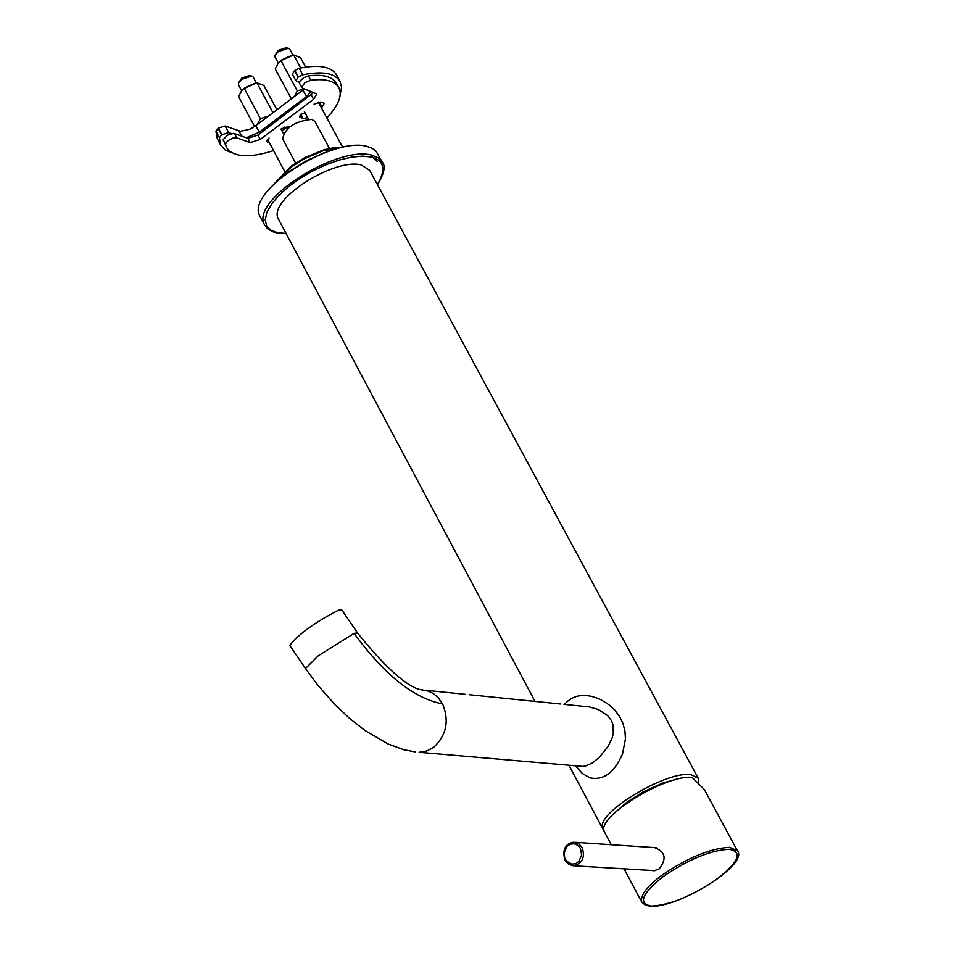 <?xml version="1.0" encoding="UTF-8"?>
<svg xmlns="http://www.w3.org/2000/svg" width="954" height="954" viewBox="0 0 954 954"><rect width="100%" height="100%" fill="white"/><g stroke="black" fill="none" stroke-linecap="round" stroke-linejoin="round"><path stroke-width="1.43" d="M340.041 81.34L336.523 74.841C331.324 66.553 318.886 64.359 299.234 68.271L294.524 70.572L292.389 74.173L295.919 80.708L298.053 77.107L302.764 74.806C322.416 70.882 334.842 73.064 340.041 81.34L341.544 87.374L340.184 94.744M304.481 88.889L255.815 125.666L249.495 129.327L240.539 131.282L225.168 126L218.359 128.122L215.914 131.211L217.321 138.759L220.779 145.282L219.384 137.746L221.578 134.848L228.638 132.534L231.428 133.536M299.329 82.294L295.919 80.708M231.87 152.819L225.049 149.909L220.779 145.282M255.815 125.666L259.285 132.165L246.323 137.734M259.285 132.165L306.437 96.652L302.931 90.141M311.314 91.465L306.437 96.652M284.328 127.132L281.37 129.696M252.905 127.597L249.471 129.339M273.595 150.601C249.376 158.328 233.742 157.374 226.694 147.751L225.561 144.531L226.217 142.551L228.638 140.25L233.062 138.068L236.795 137.841L250.139 142.611L260.275 139.439L313.58 99.311L316.776 93.957L302.645 88.185L301.667 87.052L304.946 82.688L310.789 80.255C325.242 78.431 334.592 80.887 338.825 87.625C342.605 95.161 338.61 105.274 326.864 117.974M269.016 138.044L266.917 141.538L269.374 142.706M289.324 127.18L288.025 126.703L281.275 128.814M321.331 107.707L324.217 103.592L323.573 103.068L320.818 102.03L314.081 104.141M301.762 113.407L299.639 116.937L300.295 117.461L303.074 118.487L307.653 117.676M322.094 107.134L319.757 102.817L320.711 101.995M319.757 102.817L318.994 103.39M300.832 114.194L305.328 113.347M301.81 87.518L299.461 83.165L299.556 81.531L303.539 77.727L308.44 75.891C322.893 74.078 332.242 76.547 336.476 83.284L338.825 87.625M226.694 147.751L223.248 139.606L227.326 135.23L233.79 133.333L247.825 138.27L257.962 135.098L313.818 92.419M282.122 131.115L287.929 126.667M292.95 55.105L289.766 49.203L288.346 48.249L278.318 51.576L275.062 55.415L275.074 57.121L278.282 63.071M288.346 48.249L285.89 47.795L278.461 50.264L275.253 54.962M256.304 82.903L253.132 76.976L251.725 76.022L241.66 79.361L238.44 83.129L238.452 84.823L241.636 90.797M251.725 76.022L249.28 75.569L241.803 78.037L238.631 82.688M255.243 83.105L244.844 87.792L242.507 89.855M266.822 117.366L258.772 123.436M268.587 116.042L260.43 118.666L257.377 124.485M272.939 112.751L256.888 82.795L244.272 88.436L260.43 118.666M256.888 82.795L263.793 85.383L276.875 109.782M254.563 126.56L238.583 96.64L241.648 90.773L244.272 88.436M291.841 55.332L281.561 59.995L279.176 62.093M303.622 89.604L295.585 95.686M304.302 88.817L297.278 90.88L294.19 96.736M300.641 67.972L293.641 54.986L280.989 60.627L297.278 90.88M293.641 54.986L300.486 57.634L305.59 67.09M291.352 98.87L275.241 68.903L278.318 63.024L280.989 60.627M264.723 225.18L260.048 216.379C244.355 191.814 332.207 136.565 366.777 146.332L372.442 148.43L376.019 151.233L382.28 162.144L377.999 157.696L371.535 155.12C336.977 145.425 249.066 200.698 264.723 225.18L267.68 228.841L272.379 231.631L276.898 232.979L286.224 233.718M624.059 868.808L641.768 902.126C640.074 895.365 646.919 886.314 662.291 874.961C688.216 857.467 710.67 848.261 729.655 847.343L737.454 850.813L704.362 789.566L692.103 777.403C666.452 774.088 594.664 817.518 604.55 832.138L611.24 844.731M652.953 847.51L654.027 847.438C665.439 851.505 667.12 858.672 659.083 868.951L654.027 870.775L651.749 870.489M329.416 148.383L314.903 121.432L311.851 119.405C295.096 121.039 285.341 127.49 282.587 138.783L295.597 163.074M698.71 782.34L698.221 778.214L369.735 170.42L361.339 164.959C334.484 157.529 266.452 200.316 278.556 219.313L535.003 701.405M564.422 704.398C573.473 694.25 585.708 692.723 601.115 699.819L609.189 704.911L614.96 710.289L619.73 716.704L622.962 723.43L624.965 731.193L625.43 738.956L622.568 753.779C614.448 772.585 603.62 780.611 590.073 777.88L582.453 773.575L575.322 765.776M604.013 830.576L603.011 829.264C593.126 814.609 664.89 771.19 690.553 774.529L698.221 778.214M616.189 811.496L627.16 802.028L643.592 791.677L662.732 783.055L676.136 779.358M289.766 645.464L289.742 645.429C298.292 634.35 314.486 622.616 338.312 610.25L341.77 609.892L357.511 632.919M289.742 645.429L305.471 668.515L318.302 655.744L354.113 633.361C384.379 674.86 413.881 698.4 442.62 703.957C449.429 720.842 446.484 735.272 433.76 747.256L427.01 750.929L419.152 752.289L582.667 766.408L585.577 766.002L592.064 763.128L598.993 757.691L608.127 746.374L612.182 737.847L613.291 733.471L613.052 724.766L611.442 720.64L607.626 715.607L598.265 709.514L589.429 706.95L563.933 704.35M298.053 77.107L294.524 70.572M298.304 76.916L294.774 70.381M302.764 74.806L299.234 68.271M219.384 137.746L215.914 131.211M221.578 134.848L218.108 128.301M221.829 134.657L218.359 128.122M228.638 132.534L225.168 126M241.636 136.052L238.917 130.948M282.181 129.088L281.835 128.42M303.074 118.487L300.784 114.241M299.568 116.102L300.295 117.461M287.643 128.563L287.035 127.431M266.858 140.679L267.597 142.063M313.58 99.311L311.242 94.971M257.962 135.098L260.275 139.439M250.139 142.611L247.825 138.27M236.795 137.841L234.469 133.488M225.561 144.531L223.248 140.178M308.44 75.891L310.789 80.255M371.595 156.373L377.271 161.476M323.633 152.962L305.375 161.321L289.527 171.243M340.149 147.751L323.108 150.792L304.004 158.948L291.018 167.26L276.04 182.131M286.093 233.468L277.697 232.74L271.163 230.343L266.75 226.074L265.188 219.969L266.882 212.36L271.699 203.882L279.045 195.248L288.025 187.115L298.638 179.316L311.195 171.768L324.956 165.161L338.849 160.129L351.728 157.1L362.663 156.134L371.142 157.016C384.2 160.26 386.275 169.43 377.355 184.539M654.993 870.692L572.925 865.743L568.536 864.264L564.875 860.198C562.192 849.609 565.15 843.61 573.724 842.227L578.768 843.741L582.25 847.665C585.184 857.503 582.322 863.537 573.7 865.755L568.596 864.252L565.102 860.305M580.426 848.404L581.654 854.975L578.971 861.295L575.834 863.597L571.875 864.193L566.533 861.164L564.613 857.539L564.184 852.912L566.855 846.603L569.991 844.302L573.95 843.706L577.79 845.268L580.426 848.404M663.638 876.213C688.907 859.172 710.79 850.193 729.285 849.287C743.035 852.017 738.825 862.046 716.645 879.361C691.65 896.2 669.899 905.119 651.403 906.109C637.761 903.474 641.839 893.516 663.638 876.213M354.113 633.361L357.535 632.955C411.234 700.308 426.593 688.216 421.453 689.837L428.549 691.173L433.545 693.689L438.005 697.457L442.62 703.957M305.471 668.515L317.861 685.258L335.14 704.815L349.891 718.684L365.132 730.609L388.218 744.037L403.518 749.653L415.682 752.002M285.735 174.022L306.604 160.606L328.057 151.328M274.502 183.597L290.851 166.413L304.767 157.625L324.241 149.671L335.057 147.476L342.224 147.286M342.629 147.19L318.29 102.09M308.464 119.167L304.326 111.475M283.386 133.477L281.001 129.017M284.721 171.446L267.585 139.367M377.486 184.778C384.271 173.497 385.869 165.948 382.28 162.144M656.591 847.76L575.143 842.322M655.529 847.546L654.027 847.438M641.768 902.126L645.453 905.251L650.819 906.3C679.033 907.791 748.985 864.598 737.454 850.813M603.011 829.264L568.954 765.227M424.959 690.195L465.635 694.345M469.118 694.691L560.499 704.004"/></g></svg>
